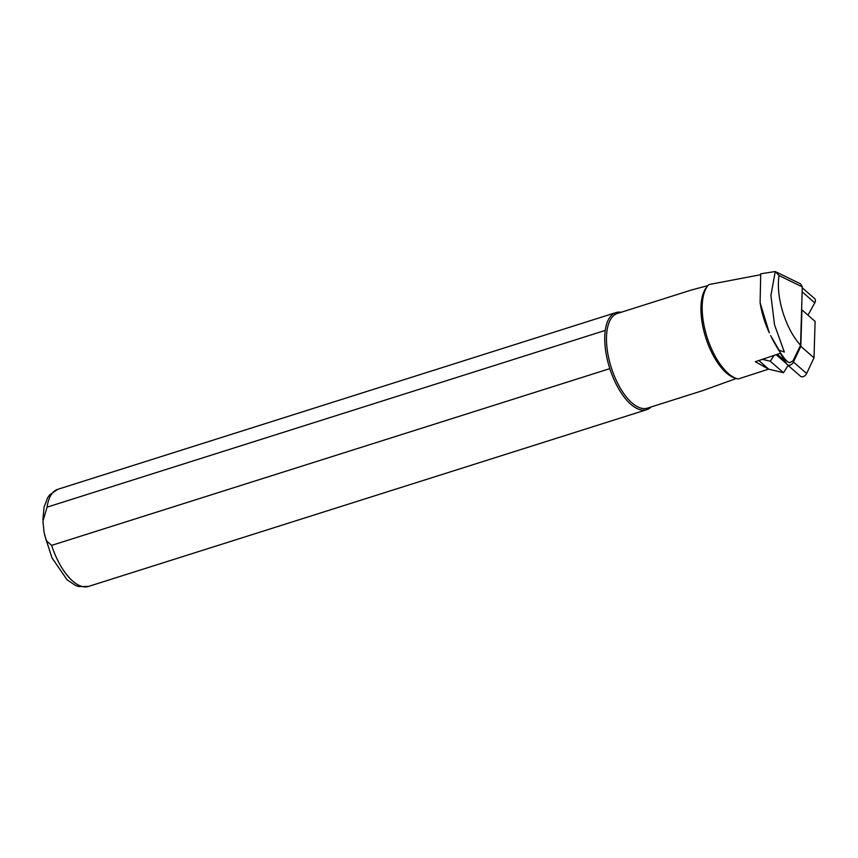 <?xml version="1.0" encoding="UTF-8"?>
<svg xmlns="http://www.w3.org/2000/svg" width="858" height="858" viewBox="0 0 858 858"><rect width="100%" height="100%" fill="white"/><g stroke="black" fill="none" stroke-linecap="round" stroke-linejoin="round"><path stroke-width="1.29" d="M780.662 353.153L755.319 361.733L768.532 369.133L738.212 379.011A50.933 22.758 72.4 0 1 737.226 378.764A50.933 22.758 72.4 0 1 707.067 337.162A50.933 22.758 72.4 0 1 707.786 285.778A50.933 22.758 72.4 0 1 708.837 284.588L760.392 274.764M760.081 302.713L760.467 304.88A50.933 22.758 72.4 0 0 769.304 332.818L760.102 302.713L760.724 273.788L775.257 271.536L770.913 295.506L774.538 324.85L784.351 352.059L779.085 350.182L770.623 335.617M707.786 285.778L706.424 287.484A49.657 22.19 72.4 0 0 705.726 337.58A49.657 22.19 72.4 0 0 735.134 378.142L737.226 378.764M707.914 285.617L691.398 290.025L617.417 313.46A49.657 22.19 72.4 0 0 611.25 367.492A49.657 22.19 72.4 0 0 647.393 408.14L702.627 390.647M736.303 378.485L702.992 390.54M771.621 337.698C778.528 350.622 783.976 358.73 787.955 362.033L789.843 362.666L793.071 360.735L800.546 345.227A49.507 22.126 -107.6 0 1 779.043 275.536L775.257 271.536L800.664 283.923M609.824 368.64L51.641 545.377L46.203 540.594L44.101 532.464L42.932 521.235L47.083 507.153L605.265 330.416A50.933 22.758 72.4 0 0 609.824 368.64A50.933 22.758 72.4 0 0 646.696 409.695A50.933 22.758 72.4 0 0 651.125 406.96M621.149 312.269A50.933 22.758 72.4 0 0 615.947 312.591A50.933 22.758 72.4 0 0 605.265 330.416M768.532 369.133L767.535 368.361M800.546 345.227L802.284 286.894L800.75 283.977M768.532 369.122L783.493 372.726L788.137 365.444M807.989 315.165L814.789 302.853A4.408 3.057 -48.9 0 0 814.628 298.595L802.262 287.816M800.825 346.342L801.919 309.877L815.1 321.375L814.006 357.84L806.638 373.509A4.408 3.057 131.1 0 1 800.503 376.233L787.333 364.736A4.408 3.057 -48.9 0 0 793.457 362.001L800.825 346.342L814.006 357.84M783.493 372.726L770.323 361.229L762.43 359.33M770.323 361.229L774.034 355.394M780.33 353.271L786.893 364.221A4.408 3.057 -48.9 0 0 787.333 364.736M802.209 289.618A4.408 3.057 -48.9 0 0 802.23 288.76M42.9 519.455L44.058 507.185L47.662 497.704L49.689 494.851L57.765 489.328A50.933 22.758 72.4 0 0 47.083 507.153M51.641 545.377A50.933 22.758 72.4 0 0 88.513 586.432L646.696 409.695M779.043 275.536L802.284 286.894M786.689 363.878L776.147 354.686M784.866 360.843L777.348 354.279M806.638 373.509L793.457 362.001M814.789 302.853L802.144 291.817M57.765 489.328L615.947 312.591M88.513 586.432L78.668 586.55L75.386 585.381L67.063 579.761L51.963 557.829L44.519 534.716M768.189 368.693L758.847 360.542"/></g></svg>
